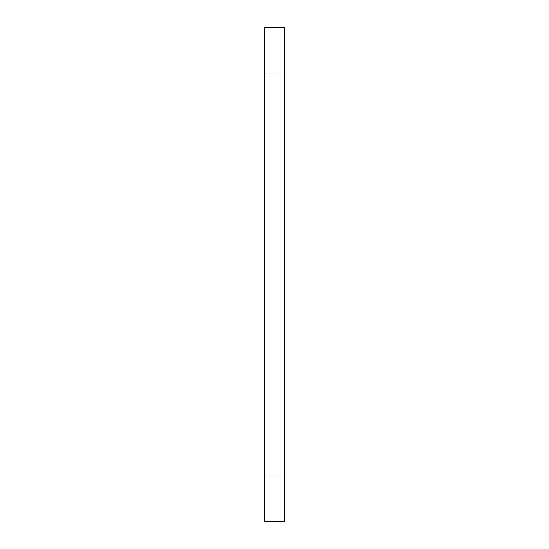 <?xml version="1.0" encoding="UTF-8"?>
<svg xmlns="http://www.w3.org/2000/svg" width="549" height="549" viewBox="0 0 549 549"><rect width="100%" height="100%" fill="white"/><g stroke="black" fill="none" stroke-linecap="round" stroke-linejoin="round"><path stroke-width="0.41" stroke-dasharray="2.75 2.06" d="M284.773 274.5L284.773 73.161L284.773 274.5M264.227 274.5L264.227 475.839L264.227 274.5M284.773 521.55L284.773 27.45M264.227 27.45L264.227 521.55M264.227 475.839L284.773 475.839M264.227 73.161L284.773 73.161"/><path stroke-width="0.82" d="M284.773 274.5L284.773 521.55L264.227 521.55L264.227 27.45L284.773 27.45L284.773 274.5"/></g></svg>
